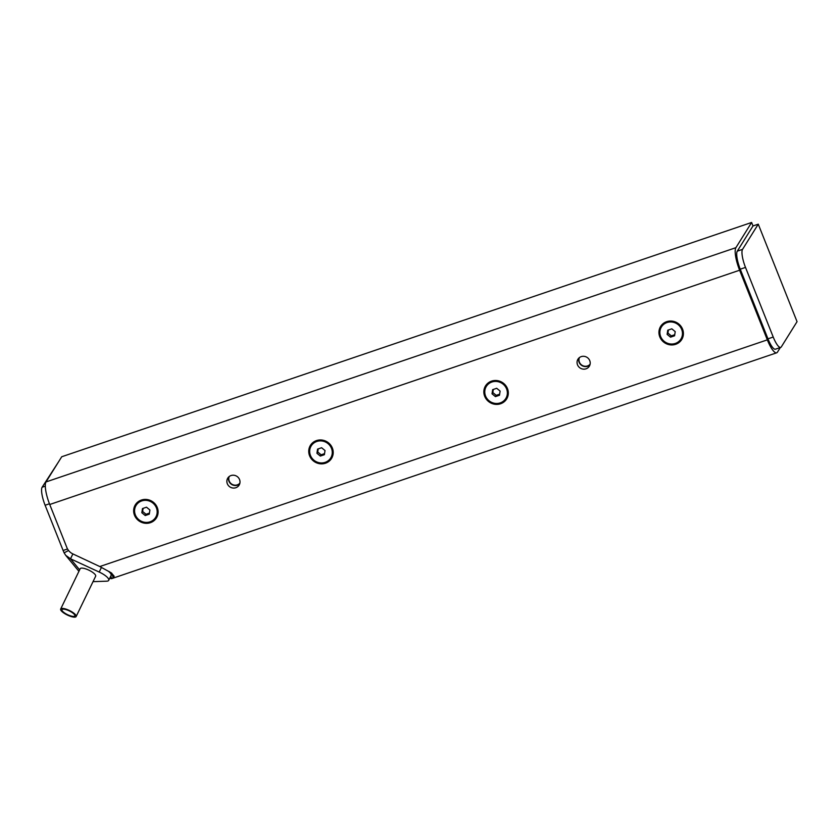 <?xml version="1.0" encoding="UTF-8"?>
<svg xmlns="http://www.w3.org/2000/svg" width="839" height="839" viewBox="0 0 839 839"><rect width="100%" height="100%" fill="white"/><g stroke="black" fill="none" stroke-linecap="round" stroke-linejoin="round"><path stroke-width="1.26" d="M64.299 609.219A7.163 2.077 25.8 0 1 71.609 612.176A7.163 2.077 25.8 0 1 74.86 615.899A7.163 2.077 25.8 0 1 67.508 614.651A7.163 2.077 25.8 0 1 61.96 609.659A7.163 2.077 25.8 0 1 64.299 609.219M76.15 616.529L95.656 576.215A8.6 2.496 -154.2 0 0 91.755 571.747A8.6 2.496 -154.2 0 0 82.977 568.192A8.6 2.496 -154.2 0 0 80.177 568.727L60.67 609.041A8.6 2.496 25.8 0 1 63.481 608.506A8.6 2.496 25.8 0 1 72.248 612.061A8.6 2.496 25.8 0 1 76.15 616.529A8.6 2.496 25.8 0 1 67.319 615.029A8.6 2.496 25.8 0 1 60.67 609.041M72.878 553.918L70.518 558.805L99.201 572.051A11.463 3.325 25.8 0 1 108.713 580.347A11.463 3.325 25.8 0 1 106.742 581.175L93.014 581.658M110.8 576.036L111.671 578.627L113.16 577.83L111.839 573.289M109.72 578.281L111.493 578.69L776.673 352.81A19.098 4.793 71.2 0 0 777.459 352.128L780.333 347.535M311.3 445.771A11.463 10.865 32 0 1 311.342 445.698A11.463 10.865 32 0 1 326.822 442.541A11.463 10.865 32 0 1 330.797 457.832A11.463 10.865 32 0 1 330.744 457.905M318.201 448.907L317.729 452.001L321.138 454.801L324.546 453.647M316.932 453.291L317.562 449.117L321.61 447.743L325.018 450.543L324.378 454.707L320.341 456.08L316.932 453.291L317.729 452.001M320.341 456.08L321.138 454.801M325.133 462.362A11.463 10.865 32 0 1 312.381 458.671A11.463 10.865 32 0 1 311.248 445.845A11.463 10.865 32 0 1 326.728 442.698A11.463 10.865 32 0 1 330.702 457.979A11.463 10.865 32 0 1 325.133 462.362M486.4 386.307A11.463 10.865 32 0 1 486.442 386.234A11.463 10.865 32 0 1 501.921 383.077A11.463 10.865 32 0 1 505.896 398.368A11.463 10.865 32 0 1 505.844 398.441M493.301 389.443L492.829 392.547L496.237 395.337L499.645 394.183M492.032 393.827L492.661 389.663L496.709 388.289L500.117 391.079L499.478 395.253L495.44 396.627L492.032 393.827L492.829 392.547M495.44 396.627L496.237 395.337M500.233 402.898A11.463 10.865 32 0 1 487.48 399.217A11.463 10.865 32 0 1 486.347 386.391A11.463 10.865 32 0 1 501.827 383.234A11.463 10.865 32 0 1 505.791 398.525A11.463 10.865 32 0 1 500.233 402.898M661.489 326.853A11.463 10.865 32 0 1 661.541 326.77A11.463 10.865 32 0 1 677.021 323.623A11.463 10.865 32 0 1 680.985 338.904A11.463 10.865 32 0 1 680.943 338.987M668.4 329.979L667.928 333.083L671.336 335.883L674.734 334.719M667.12 334.373L667.76 330.199L671.808 328.825L675.217 331.625L674.577 335.789L670.529 337.163L667.12 334.373L667.928 333.083M670.529 337.163L671.336 335.883M675.322 343.445A11.463 10.865 32 0 1 662.579 339.753A11.463 10.865 32 0 1 661.447 326.927A11.463 10.865 32 0 1 676.926 323.77A11.463 10.865 32 0 1 680.89 339.061A11.463 10.865 32 0 1 675.322 343.445M136.201 505.235A11.463 10.865 32 0 1 136.254 505.151A11.463 10.865 32 0 1 151.723 502.005A11.463 10.865 32 0 1 155.697 517.285A11.463 10.865 32 0 1 155.645 517.369M143.112 508.361L142.63 511.465L146.038 514.255L149.447 513.101M141.833 512.744L142.473 508.581L146.51 507.207L149.919 510.007L149.279 514.171L145.241 515.545L141.833 512.744L142.63 511.465M145.241 515.545L146.038 514.255M150.034 521.827A11.463 10.865 32 0 1 137.281 518.135A11.463 10.865 32 0 1 136.149 505.309A11.463 10.865 32 0 1 151.628 502.152A11.463 10.865 32 0 1 155.603 517.443A11.463 10.865 32 0 1 150.034 521.827M758.257 224.17L797.05 321.662L781.329 346.864A15.28 3.828 -108.8 0 1 780.7 347.409A15.28 3.828 -108.8 0 1 773.222 337.047L767.968 338.83L740.25 269.193L745.504 267.41A15.28 3.828 -108.8 0 1 742.536 249.372L758.257 224.17L753.003 225.953L751.618 222.471L735.897 247.673A19.098 4.793 71.2 0 0 739.61 270.221L767.328 339.858A19.098 4.793 71.2 0 0 776.673 352.81M742.536 249.372L737.282 251.155A15.28 3.828 71.2 0 0 740.25 269.193M737.282 251.155L753.003 225.953M113.16 577.83L114.146 576.204L111.23 572.817L99.789 566.545L72.888 553.929A11.463 10.865 32 0 1 66.879 547.584L49.732 504.501A19.098 4.793 -108.8 0 1 46.009 481.943L61.729 456.752L751.618 222.471M157.26 507.501A12.417 11.777 32 0 1 144.088 523.106A12.417 11.777 32 0 1 136.285 503.505A12.417 11.777 32 0 1 157.26 507.501M332.359 448.047A12.417 11.777 32 0 1 319.187 463.642A12.417 11.777 32 0 1 311.384 444.041A12.417 11.777 32 0 1 332.359 448.047M507.459 388.583A12.417 11.777 32 0 1 494.286 404.178A12.417 11.777 32 0 1 486.484 384.577A12.417 11.777 32 0 1 507.459 388.583M682.558 329.129A12.417 11.777 32 0 1 669.386 344.724A12.417 11.777 32 0 1 661.583 325.123A12.417 11.777 32 0 1 682.558 329.129M239.555 479.562A6.681 6.345 32 0 1 230.075 487.019A6.681 6.345 32 0 1 233.945 475.252A6.681 6.345 32 0 1 239.555 479.562M589.754 360.634A6.681 6.345 32 0 1 580.263 368.101A6.681 6.345 32 0 1 584.143 356.334A6.681 6.345 32 0 1 589.754 360.634M767.968 338.83A15.28 3.828 71.2 0 0 775.446 349.192L780.7 347.409M578.92 358.001A6.681 6.345 -148 0 0 589.932 364.871M228.722 476.919A6.681 6.345 -148 0 0 239.734 483.788M108.713 580.347L111.105 575.407A11.463 3.325 -154.2 0 0 108.357 571.191M58.604 461.765L42.139 487.207A15.28 3.828 71.2 0 0 45.117 505.256L63.114 550.489L67.54 548.979M68.557 550.499L64.121 552.849L63.114 550.489M79.632 569.849L70.518 558.805L65.683 555.303L64.121 552.849M239.902 483.128A6.345 6.02 32 0 1 229.246 476.479M590.1 364.21A6.345 6.02 32 0 1 579.445 357.55M773.222 337.047L745.504 267.41M109.343 571.632L109.542 572.229M99.789 566.545L767.328 339.858M739.61 270.221L49.732 504.501M46.009 481.943L735.897 247.673M45.306 486.138L42.139 487.207M101.341 567.636L99.201 572.051M45.117 505.256L49.449 503.778M78.918 571.317L65.683 555.303"/></g></svg>
